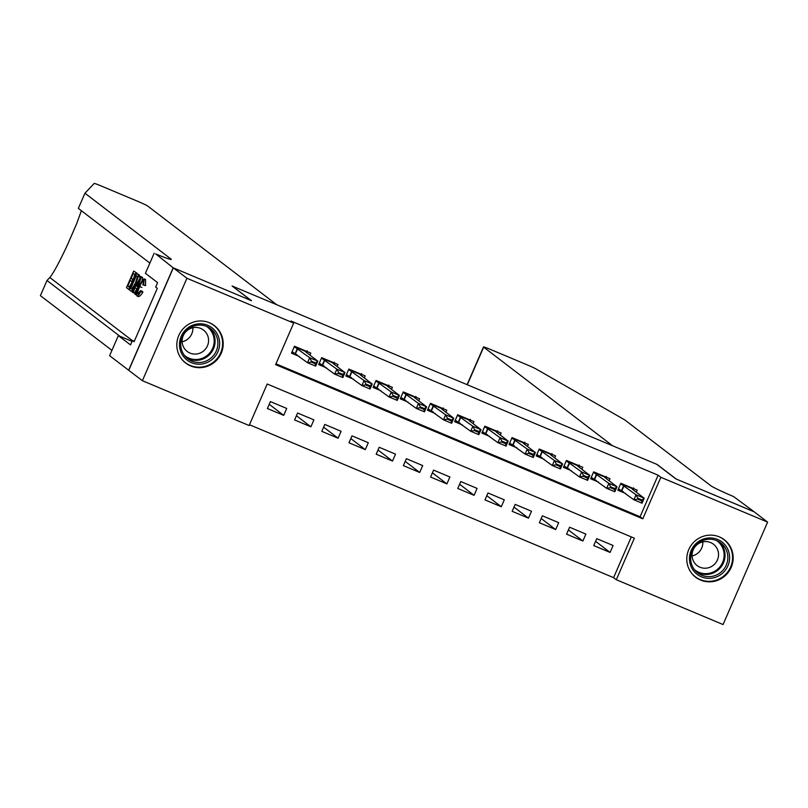 <?xml version="1.0" encoding="UTF-8"?>
<svg xmlns="http://www.w3.org/2000/svg" width="808" height="808" viewBox="0 0 808 808"><rect width="100%" height="100%" fill="white"/><g stroke="black" fill="none" stroke-linecap="round" stroke-linejoin="round"><path stroke-width="1.21" d="M209.403 322.735A23.584 22.967 -52.6 0 1 214.342 325.604A23.584 22.967 -52.6 0 1 219.897 355.853A23.584 22.967 -52.6 0 1 190.627 365.923A23.584 22.967 -52.6 0 1 185.689 363.065A23.584 22.967 -52.6 0 1 180.133 332.815A23.584 22.967 -52.6 0 1 209.403 322.735M719.362 536.886A23.584 22.967 -52.6 0 1 724.301 539.754A23.584 22.967 -52.6 0 1 729.856 570.004A23.584 22.967 -52.6 0 1 700.587 580.073A23.584 22.967 -52.6 0 1 695.648 577.215A23.584 22.967 -52.6 0 1 690.093 546.965A23.584 22.967 -52.6 0 1 719.362 536.886M723.059 624.544L616.312 579.72L634.361 538.189L267.196 384.002L249.137 425.533L142.39 380.699L186.931 278.265L293.678 323.099L275.619 364.62L642.794 518.807L660.853 477.286L767.6 522.109L723.059 624.544M249.48 424.735L613.585 577.639L616.312 579.72M173.195 267.812L251.116 300.536L232.078 285.971L276.679 304.697L147.763 206.091A9.07 0.505 23.5 0 0 137.976 201.424L100.849 185.83A9.07 0.505 23.5 0 0 94.172 183.456L84.941 193.223L170.882 258.954A21.17 1.182 -156.5 0 1 171.256 259.398A21.17 1.182 -156.5 0 1 155.651 253.874L173.195 267.812L128.654 370.246L142.39 380.699M309.908 355.106L310.787 353.076L294.476 346.228L291.466 353.147L299.283 356.429M337.108 366.529L337.986 364.499L321.665 357.651L318.655 364.57L326.483 367.852M364.307 377.952L365.186 375.922L348.864 369.074L345.854 375.993L353.682 379.275M391.506 389.365L392.385 387.345L376.063 380.487L373.054 387.416L380.881 390.698M418.696 400.788L419.584 398.768L403.263 391.91L400.253 398.829L408.07 402.121M445.895 412.211L446.774 410.191L430.462 403.333L427.452 410.252L435.27 413.544M473.094 423.634L473.973 421.604L457.661 414.756L454.651 421.675L462.469 424.957M500.293 435.058L501.172 433.027L484.851 426.18L481.841 433.098L489.668 436.381M527.493 446.471L528.371 444.451L512.05 437.603L509.04 444.521L516.867 447.804M554.692 457.894L555.571 455.874L539.249 449.016L536.239 455.944L544.067 459.227M581.891 469.317L582.77 467.297L566.448 460.439L563.439 467.357L571.266 470.65M609.08 480.74L609.969 478.71L593.648 471.862L590.638 478.78L598.455 482.063M595.597 541.35L610.08 552.43L593.759 545.572L596.769 538.653L613.09 545.501L610.08 552.43M568.398 529.927L582.881 541.006L566.56 534.149L569.569 527.23L585.891 534.088L582.881 541.006M541.198 518.504L555.682 529.583L539.36 522.736L542.37 515.807L558.692 522.665L555.682 529.583M513.999 507.091L528.482 518.16L512.161 511.312L515.171 504.384L531.492 511.242L528.482 518.16M486.8 495.668L501.283 506.737L484.972 499.889L487.981 492.971L504.293 499.819L501.283 506.737M459.611 484.245L474.084 495.324L457.772 488.466L460.782 481.548L477.094 488.396L474.084 495.324M432.411 472.821L446.895 483.901L430.573 477.043L433.583 470.125L449.904 476.983L446.895 483.901M405.212 461.398L419.695 472.478L403.374 465.62L406.384 458.702L422.705 465.56L419.695 472.478M378.013 449.975L392.496 461.055L376.174 454.207L379.184 447.279L395.506 454.136L392.496 461.055M350.813 438.562L365.297 449.632L348.975 442.784L351.985 435.865L368.307 442.713L365.297 449.632M323.614 427.139L338.098 438.219L321.786 431.361L324.796 424.442L341.107 431.29L338.098 438.219M296.425 415.716L310.898 426.796L294.587 419.938L297.596 413.019L313.908 419.867L310.898 426.796M613.585 577.639L631.3 536.906M286.719 408.454L270.397 401.596L267.387 408.515L283.709 415.373L286.719 408.454M275.962 363.832L640.077 516.726L658.126 475.205L290.961 321.018L293.678 323.099M636.28 492.163L637.159 490.133L620.847 483.285L617.837 490.204L625.655 493.486M128.785 370.296L173.326 267.862L251.52 300.707L232.441 286.244M232.482 286.143L656.773 464.317L675.811 478.871L754.005 511.706L767.6 522.109M173.326 267.862L186.931 278.265M658.126 475.205L660.853 477.286M640.077 516.726L642.794 518.807M269.226 404.293L283.709 415.373M633.29 488.507L632.846 489.527M618.12 489.557L623.423 491.779M633.573 487.86L632.23 489.062L644.198 498.213L642.027 503.192L633.866 499.768L618.484 488.709M637.512 499.091L641.592 500.798L641.956 499.97L637.876 498.263L637.512 499.091L633.866 499.768L636.037 494.789L620.655 483.729L632.906 488.87M637.876 498.263L636.037 494.789L644.198 498.213L641.956 499.97M642.027 503.192L641.592 500.798M707.394 538.108A20.412 19.877 -52.6 0 1 729.503 555.48A20.412 19.877 -52.6 0 1 711.676 578.185A20.412 19.877 -52.6 0 1 689.577 560.813A20.412 19.877 -52.6 0 1 707.394 538.108M711.252 576.498A18.897 18.402 127.4 0 0 720.746 542.936A18.897 18.402 127.4 0 0 691.395 553.238A18.897 18.402 127.4 0 0 711.252 576.498M702.839 541.875A13.453 13.11 -52.6 0 1 692.082 555.944M706.707 568.115A13.453 13.11 127.4 0 0 713.474 544.218A13.453 13.11 127.4 0 0 692.577 551.551A13.453 13.11 127.4 0 0 706.707 568.115M691.113 572.559A23.432 22.826 127.4 0 0 695.304 576.76A23.432 22.826 127.4 0 0 712 581.154A23.432 22.826 127.4 0 0 731.695 563.984A23.432 22.826 127.4 0 0 723.776 539.532A23.432 22.826 127.4 0 0 718.625 536.593M197.435 323.957A20.412 19.877 -52.6 0 1 219.544 341.329A20.412 19.877 -52.6 0 1 201.717 364.034A20.412 19.877 -52.6 0 1 179.618 346.662A20.412 19.877 -52.6 0 1 197.435 323.957M201.293 362.348A18.897 18.402 127.4 0 0 210.787 328.785A18.897 18.402 127.4 0 0 181.436 339.087A18.897 18.402 127.4 0 0 201.293 362.348M192.88 327.725A13.453 13.11 -52.6 0 1 182.123 341.794M196.748 353.965A13.453 13.11 127.4 0 0 203.515 330.068A13.453 13.11 127.4 0 0 182.618 337.411A13.453 13.11 127.4 0 0 196.748 353.965M181.154 358.409A23.432 22.826 127.4 0 0 185.345 362.61A23.432 22.826 127.4 0 0 202.04 367.004A23.432 22.826 127.4 0 0 221.735 349.834A23.432 22.826 127.4 0 0 213.817 325.392A23.432 22.826 127.4 0 0 208.666 322.442M754.127 511.807L676.215 479.043L657.177 464.489L612.575 445.753L483.659 347.147L467.307 384.749M467.105 384.669L483.497 346.955A9.07 0.505 23.5 0 1 490.183 349.329L527.311 364.913A9.07 0.505 23.5 0 1 536.472 369.195L624.816 419.938L710.757 485.669A21.17 1.182 23.5 0 0 733.603 496.577L754.137 511.767M130.492 287.638L129.381 286.779A39.38 38.36 127.4 0 0 132.199 281.76M133.886 279.831L133.249 279.336A39.38 38.36 127.4 0 0 134.815 274.468M137.168 273.559A39.38 38.36 127.4 0 0 137.208 273.326L133.694 271.054L137.208 273.326M138.249 276.447L139.774 277.083L139.572 275.427L136.703 273.356L138.289 274.892L138.249 276.447L135.805 283.618C133.502 288.941 131.785 291.355 130.654 290.86L129.482 289.971L136.703 273.356M131.876 291.375L130.654 290.86M143.561 284.759L142.885 284.911L143.551 280.871C142.632 280.82 141.349 282.719 139.723 286.557C137.986 290.415 137.35 292.92 137.804 294.061L140.521 290.607L140.743 291.506L142.804 292.365C140.653 295.556 139.117 296.93 138.188 296.506L137.007 296.011C136.198 294.799 136.946 291.526 139.259 286.214C141.491 281.123 143.208 278.709 144.41 278.972L145.581 279.457L144.289 278.901L143.561 284.759L145.551 285.598L145.581 279.457M142.804 292.365L142.622 291.486L140.521 290.607M142.885 284.911L145.551 285.598M81.396 210.706L76.558 223.957L67.246 245.379C59.226 262.438 53.419 273.144 49.823 277.508L46.995 280.497L119.897 336.259M142.067 280.79L142.561 277.417L140.814 276.508L141.329 276.902L135.411 294.506L134.916 294.132L136.774 288.739L135.38 287.668L132.785 292.496L132.3 292.122L140.814 276.508M132.785 292.496L134.007 293.011L136.279 290.173M46.995 280.497L40.4 295.657L111.928 350.369M84.941 193.223L78.346 208.383L149.874 263.085M154.156 253.247L145.43 273.316L157.611 282.638L155.681 287.072L157.318 288.315L134.088 341.744L132.451 340.501L130.522 344.925L118.342 335.613L109.615 355.682L128.654 370.246M132.068 341.38L118.342 335.613M134.29 341.269L132.451 340.501M139.723 286.557L141.895 287.466M140.743 291.506C139.037 294.88 137.794 296.385 137.007 296.011M138.683 281.517L136.35 285.86L137.461 286.709L140.238 278.619L138.683 281.517L139.178 281.719M135.411 294.506L136.613 295.011M141.329 276.902L142.561 277.417M136.35 285.86L137.582 286.375M131.775 289.062L135.36 283.234L137.38 276.892L136.33 275.629L130.775 288.406L131.623 289.022M135.805 283.618L136.724 284.012M138.289 274.892L139.572 275.427M130.775 288.406L132.108 288.961M135.986 272.811L135.158 274.73L133.32 273.326L131.098 278.437L132.815 279.75L131.977 281.659L130.26 280.356L127.765 286.103L129.684 287.577L128.856 289.486L129.563 289.789M128.856 289.486L126.472 287.668L133.694 271.054M129.684 287.577L130.391 287.87M127.765 286.103L129.381 286.779M131.977 281.659L132.916 282.063M132.815 279.75L133.754 280.144M131.098 278.437L133.249 279.336M135.158 274.73L135.956 275.063M606.091 477.084L605.646 478.114M590.921 478.134L596.233 480.366M606.374 476.437L605.03 477.639L616.999 486.79L614.827 491.769L606.667 488.345L591.284 477.286M610.323 487.668L614.403 489.385L614.757 488.547L610.676 486.84L610.323 487.668L606.667 488.345L608.838 483.366L593.456 472.306M610.676 486.84L608.838 483.366L616.999 486.79L614.757 488.547M614.827 491.769L614.403 489.385M578.892 465.671L578.447 466.691M563.721 466.711L569.034 468.943M579.174 465.014L577.831 466.216L589.8 475.367L587.628 480.356L579.467 476.922L564.085 465.863M583.124 476.245L587.204 477.962L587.557 477.134L583.487 475.417L583.124 476.245L579.467 476.922L581.639 471.943L566.256 460.883L578.508 466.024M583.487 475.417L581.639 471.943L589.8 475.367L587.557 477.134M587.628 480.356L587.204 477.962M551.692 454.248L551.248 455.268M536.522 455.288L541.835 457.52M551.975 453.591L550.632 454.793L562.6 463.944L560.429 468.933L552.278 465.509L536.896 454.45M555.924 464.822L560.005 466.539L560.368 465.711L556.288 463.994L555.924 464.822L552.278 465.509L554.44 460.52L539.057 449.46L551.319 454.601M556.288 463.994L554.44 460.52L562.6 463.944L560.368 465.711M560.429 468.933L560.005 466.539M524.503 442.824L524.059 443.844M509.323 443.865L514.635 446.097M524.786 442.178L523.433 443.37L535.401 452.531L533.24 457.51L525.079 454.086L509.696 443.026M528.725 453.409L532.805 455.116L533.169 454.288L529.089 452.571L528.725 453.409L525.079 454.086L527.24 449.096L511.858 438.037L524.119 443.178M529.089 452.571L527.24 449.096L535.401 452.531L533.169 454.288M533.24 457.51L532.805 455.116M497.304 431.401L496.859 432.421M482.134 432.452L487.436 434.674M497.587 430.755L496.233 431.957L508.202 441.107L506.04 446.087L497.88 442.663L482.497 431.603M501.526 441.986L505.606 443.693L505.97 442.865L501.889 441.148L501.526 441.986L497.88 442.663L500.041 437.684L484.659 426.614L496.92 431.765M501.889 441.148L500.041 437.684L508.202 441.107L505.97 442.865M506.04 446.087L505.606 443.693M470.104 419.978L469.66 421.008M454.934 421.029L460.237 423.251M470.387 419.332L469.044 420.534L481.002 429.684L478.841 434.664L470.68 431.24L455.298 420.18M474.326 430.563L478.407 432.28L478.77 431.442L474.69 429.735L474.326 430.563L470.68 431.24L472.852 426.26L457.469 415.201L469.721 420.342M474.69 429.735L472.852 426.26L481.002 429.684L478.77 431.442M478.841 434.664L478.407 432.28M442.905 408.565L442.461 409.585M427.735 409.606L433.048 411.838M443.188 407.909L441.845 409.111L453.813 418.261L451.642 423.251L443.481 419.817L428.099 408.757M447.137 419.14L451.207 420.857L451.571 420.019L447.491 418.312L447.137 419.14L443.481 419.817L445.652 414.837L430.27 403.778L442.521 408.919M447.491 418.312L445.652 414.837L453.813 418.261L451.571 420.019M451.642 423.251L451.207 420.857M415.706 397.142L415.261 398.162M400.536 398.182L405.848 400.414M415.989 396.486L414.645 397.688L426.614 406.838L424.442 411.827L416.282 408.394L400.899 397.334M419.938 407.717L424.018 409.434L424.372 408.606L420.291 406.889L419.938 407.717L416.282 408.394L418.453 403.414L403.071 392.355L415.322 397.496M420.291 406.889L418.453 403.414L426.614 406.838L424.372 408.606M424.442 411.827L424.018 409.434M388.507 385.719L388.062 386.739M373.336 386.759L378.649 388.991M388.789 385.062L387.446 386.264L399.415 395.425L397.243 400.404L389.082 396.981L373.7 385.921M392.739 396.294L396.819 398.011L397.183 397.183L393.102 395.466L392.739 396.294L389.082 396.981L391.254 391.991L375.871 380.932L388.123 386.072M393.102 395.466L391.254 391.991L399.415 395.425L397.183 397.183M397.243 400.404L396.819 398.011M361.307 374.296L360.863 375.316M346.137 375.336L351.45 377.568M361.59 373.649L360.247 374.841L372.215 384.002L370.044 388.981L361.893 385.557L346.511 374.498M365.539 384.881L369.62 386.588L369.983 385.759L365.903 384.042L365.539 384.881L361.893 385.557L364.055 380.568L348.672 369.509L360.934 374.659M365.903 384.042L364.055 380.568L372.215 384.002L369.983 385.759M370.044 388.981L369.62 386.588M334.118 362.873L333.674 363.893M318.938 363.923L324.25 366.145M334.401 362.226L333.048 363.428L345.016 372.579L342.855 377.558L334.694 374.134L319.311 363.075M338.34 373.458L342.42 375.164L342.784 374.336L338.704 372.629L338.34 373.458L334.694 374.134L336.855 369.155L321.473 358.096L333.734 363.236M338.704 372.629L336.855 369.155L345.016 372.579L342.784 374.336M342.855 377.558L342.42 375.164M306.919 351.45L306.474 352.48M291.749 352.5L297.051 354.732M307.202 350.803L305.858 352.005L317.817 361.156L315.655 366.135L307.495 362.711L292.112 351.652M311.141 362.034L315.221 363.751L315.585 362.913L311.504 361.206L311.141 362.034L307.495 362.711L309.656 357.732L294.274 346.672L306.535 351.813M311.504 361.206L309.656 357.732L317.817 361.156L315.585 362.913M315.655 366.135L315.221 363.751M623.776 485.457L621.605 490.436M624.069 485.628L621.897 490.618M719.271 541.915A18.897 18.402 -52.6 0 1 696.425 571.801M694.395 569.559A18.281 17.806 127.4 0 0 723.554 559.702A18.281 17.806 127.4 0 0 716.585 540.552M209.322 327.765A18.897 18.402 -52.6 0 1 186.466 357.651M184.446 355.409A18.281 17.806 127.4 0 0 213.595 345.551A18.281 17.806 127.4 0 0 206.626 326.402M49.823 277.508L132.381 340.653M137.814 274.215L139.037 274.73M596.577 474.033L594.405 479.013M596.87 474.215L594.698 479.195M605.707 477.447L593.456 472.296M569.377 462.61L567.216 467.59M569.67 462.792L567.509 467.771M542.178 451.187L540.017 456.177M542.471 451.369L540.31 456.348M514.979 439.764L512.817 444.754M515.272 439.946L513.11 444.935M487.79 428.341L485.618 433.33M488.082 428.523L485.911 433.512M460.59 416.928L458.419 421.907M460.883 417.1L458.712 422.089M433.391 405.505L431.219 410.484M433.684 405.687L431.512 410.666M406.192 394.082L404.03 399.061M406.485 394.264L404.323 399.243M378.992 382.659L376.831 387.648M379.285 382.841L377.124 387.82M351.793 371.236L349.632 376.225M352.086 371.417L349.925 376.407M324.604 359.823L322.432 364.802M324.897 359.994L322.725 364.984M297.405 348.399L295.233 353.379M297.697 348.581L295.526 353.561M695.304 576.76L693.678 575.518M723.776 539.532L722.15 538.29M185.345 362.61L183.719 361.368M213.817 325.392L212.191 324.139"/></g></svg>
